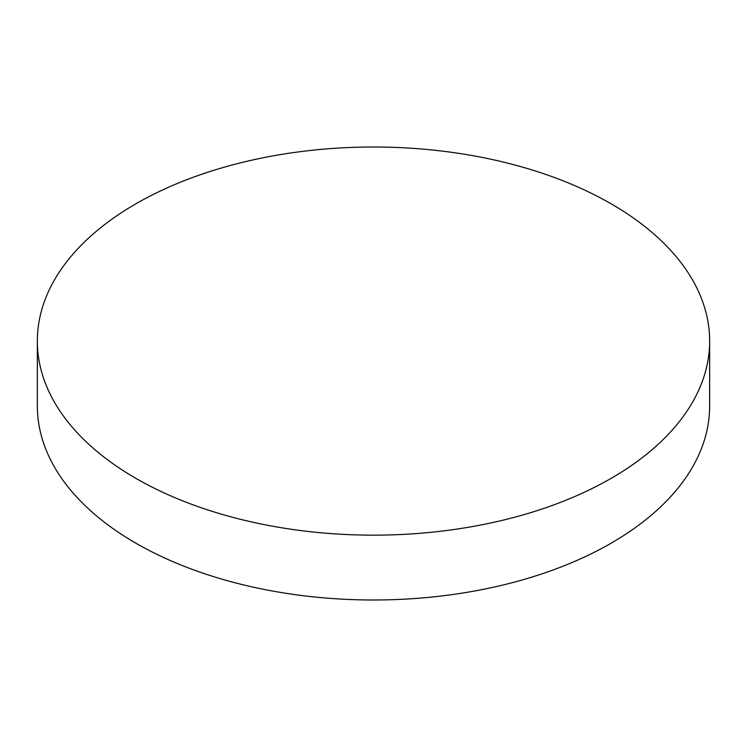 <?xml version="1.0" encoding="UTF-8"?>
<svg xmlns="http://www.w3.org/2000/svg" width="747" height="747" viewBox="0 0 747 747"><rect width="100%" height="100%" fill="white"/><g stroke="black" fill="none" stroke-linecap="round" stroke-linejoin="round"><path stroke-width="1.12" d="M135.805 478.313A336.15 194.071 0 0 0 502.143 520.388A336.15 194.071 0 0 0 709.65 341.08A336.15 194.071 0 0 0 611.195 203.847A336.15 194.071 0 0 0 244.857 161.782A336.15 194.071 0 0 0 37.35 341.08A336.15 194.071 0 0 0 135.805 478.313M37.35 341.08L37.35 405.92A336.15 194.071 0 0 0 135.805 543.153A336.15 194.071 0 0 0 502.143 585.218A336.15 194.071 0 0 0 709.65 405.92L709.65 341.08"/></g></svg>
